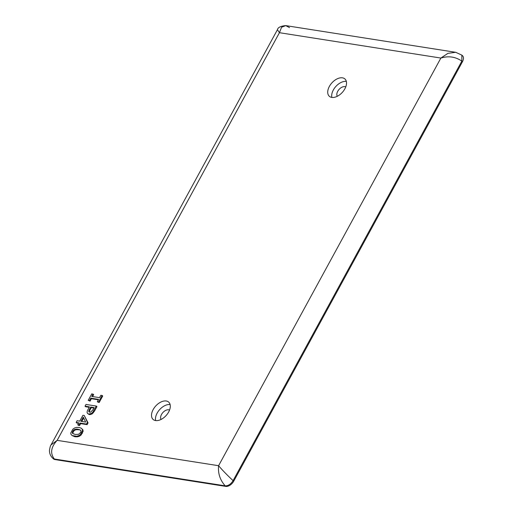 <?xml version="1.0" encoding="UTF-8"?>
<svg xmlns="http://www.w3.org/2000/svg" width="512" height="512" viewBox="0 0 512 512"><rect width="100%" height="100%" fill="white"/><g stroke="black" fill="none" stroke-linecap="round" stroke-linejoin="round"><path stroke-width="0.77" d="M92.576 396.563L93.651 394.586L91.776 393.824L88.211 400.365L89.459 400.563L90.771 398.157L98.598 399.386L97.286 401.792L98.534 401.984L102.106 395.443L100.851 395.251L99.539 397.658L91.718 396.429L93.03 394.022M89.459 400.563L90.086 401.126L88.211 400.365M90.086 401.126L91.398 398.72L90.771 398.157M91.398 398.72L98.362 399.814M98.534 401.984L99.162 402.554L97.286 401.792M99.162 402.554L102.726 396.013L102.106 395.443M89.171 407.29L85.67 406.739L85.043 406.176L89.402 406.861L87.379 410.72L87.059 412.346L87.526 413.504L88.723 414.054L91.494 413.389L92.736 412.237L96.314 406.067L85.99 404.442L85.043 406.176M87.526 413.504L89.35 414.624L92.122 413.952L94.477 411.142L96.941 406.63L96.314 406.067M92.845 409.907L90.618 412.211L88.947 411.93L88.909 410.432L90.669 407.059L94.106 407.597L92.845 409.907M94.477 411.142L93.85 410.579M89.35 414.624L88.723 414.054M90.771 414.56L90.15 413.997M92.122 413.952L91.494 413.389M93.363 412.8L92.736 412.237M89.427 412.128L88.704 411.341M89.331 411.904L89.536 410.995L88.909 410.432M89.536 410.995L90.106 409.805L89.478 409.235M90.106 409.805L91.296 407.622L90.669 407.059M91.296 407.622L93.869 408.026M78.547 423.296L76.794 423.021L76.166 422.451L78.784 422.867L77.747 424.768L78.963 424.96L80 423.053L86.49 424.077L87.443 422.33L84.256 415.488L82.918 415.277L79.725 421.133L77.107 420.723L76.166 422.451M83.258 417.082L85.67 422.067L80.941 421.325L83.258 417.082M78.963 424.96L79.59 425.523L78.374 425.331L77.747 424.768M79.59 425.523L80.627 423.622L80 423.053M80.627 423.622L87.117 424.64L86.49 424.077M87.117 424.64L88.07 422.893L87.443 422.33M88.07 422.893L84.256 415.488M81.805 421.459L83.699 417.99M79.027 427.475L76.621 427.398L74.547 427.994L72.832 429.203L70.784 432.96L71.014 434.47L72.173 435.558L76.666 436.269L78.739 435.686L80.461 434.477L82.509 430.726L82.259 429.21L81.114 428.102L79.027 427.475M72.173 435.558L74.893 436.768L77.293 436.832L79.366 436.25L81.088 435.046L83.136 431.29L82.886 429.773L81.114 428.102M78.074 429.222L80.736 430.285L81.024 431.219L80.621 432.474L78.528 434.336L75.213 434.464L72.544 433.395L72.256 432.461L73.568 430.048L76.243 429.088L78.074 429.222L80.358 430.202L79.731 429.638M82.886 429.773L82.259 429.21M74.893 436.768L74.266 436.205M77.293 436.832L76.666 436.269M78.368 436.627L77.741 436.064M79.366 436.25L78.739 435.686M81.088 435.046L80.461 434.477M82.438 433.229L81.811 432.659M83.136 431.29L82.509 430.726M80.358 430.202L80.794 430.483M73.107 433.76L72.256 432.461M72.877 433.024L73.286 431.789L72.666 431.226M73.286 431.789L74.195 430.611L73.568 430.048M74.195 430.611L75.373 429.914L74.746 429.344M75.373 429.914L76.87 429.658L76.243 429.088M76.87 429.658L78.701 429.786M166.246 400.998A11.654 7.059 132.1 0 1 168.717 402.131A11.654 7.059 132.1 0 1 167.52 413.805A11.654 7.059 132.1 0 1 155.578 420.563A11.654 7.059 132.1 0 1 153.101 419.43A11.654 7.059 132.1 0 1 154.304 407.757A11.654 7.059 132.1 0 1 166.246 400.998M342.451 77.837A11.654 7.059 132.1 0 1 344.928 78.97A11.654 7.059 132.1 0 1 343.725 90.65A11.654 7.059 132.1 0 1 331.782 97.408A11.654 7.059 132.1 0 1 329.312 96.275A11.654 7.059 132.1 0 1 330.509 84.595A11.654 7.059 132.1 0 1 342.451 77.837M455.776 52.32L461.882 55.149L461.837 61.133C455.514 56.749 448.525 55.718 440.877 58.054L279.437 32.698L57.152 440.352L218.592 465.709L440.877 58.054L447.891 53.37L455.635 52.294L285.747 25.613C280.685 26.061 277.907 27.424 277.427 29.709L279.437 32.698L281.574 27.245L285.747 25.613L289.555 27.635M277.427 29.709L51.046 444.877C50.547 445.312 50.029 447.046 49.498 450.093C49.325 453.261 50.438 456 52.838 458.317L54.336 459.002C49.997 453.318 50.938 447.098 57.152 440.352L51.002 444.96M461.882 55.149L462.502 55.718A7.066 4.275 132.1 0 1 462.464 61.696L233.715 481.21A7.066 4.275 132.1 0 1 225.792 486.4L54.963 459.571A7.066 4.275 132.1 0 1 53.466 458.88L52.838 458.317M54.963 459.571L54.336 459.002L225.165 485.837C220.045 480.026 217.85 473.318 218.592 465.709C222.47 470.285 227.302 475.264 233.088 480.64L461.837 61.133L462.464 61.696M346.33 81.402A11.654 7.059 -47.9 0 0 335.846 86.47A11.654 7.059 -47.9 0 0 331.872 97.421M345.747 86.938A6.355 3.853 -47.9 0 0 344.851 86.643A6.355 3.853 -47.9 0 0 338.618 89.958A6.355 3.853 -47.9 0 0 337.318 96.275M155.661 420.576A11.654 7.059 132.1 0 1 159.635 409.632A11.654 7.059 132.1 0 1 170.118 404.563M161.107 419.43A6.355 3.853 132.1 0 1 162.406 413.12A6.355 3.853 132.1 0 1 168.646 409.798A6.355 3.853 132.1 0 1 169.536 410.093M225.792 486.4L225.165 485.837C228.205 485.933 230.848 484.198 233.088 480.64L233.715 481.21"/></g></svg>
